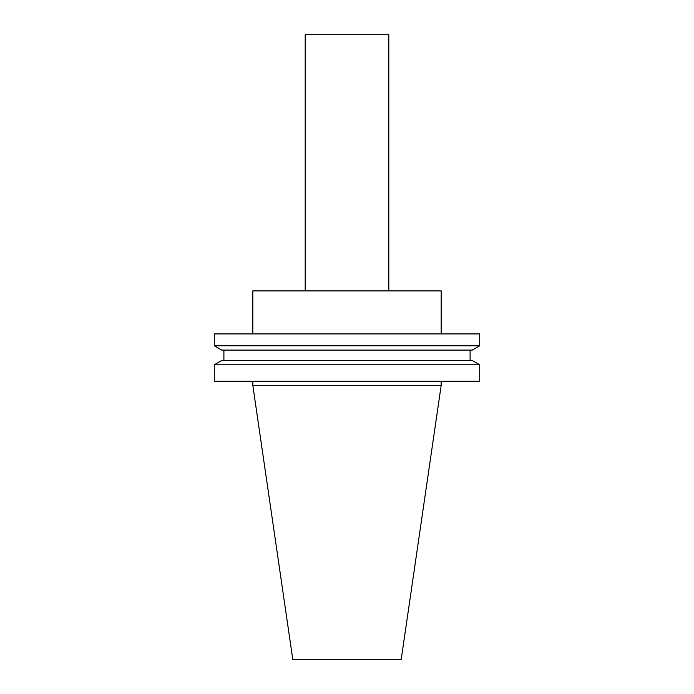 <?xml version="1.0" encoding="UTF-8"?>
<svg xmlns="http://www.w3.org/2000/svg" width="694" height="694" viewBox="0 0 694 694"><rect width="100%" height="100%" fill="white"/><g stroke="black" fill="none" stroke-linecap="round" stroke-linejoin="round"><path stroke-width="1.04" d="M401.227 659.3L292.773 659.3L252.807 385.3L441.193 385.3L401.227 659.3M441.193 333.918L441.193 290.907L252.807 290.907L252.807 333.918M479.728 333.918L214.273 333.918L214.273 345.768L479.728 345.768L479.728 333.918M479.728 345.768L472.241 350.088L221.759 350.088L214.273 345.768M470.098 350.088L470.098 360.472M479.728 364.792L472.241 360.472L221.759 360.472L214.273 364.792L214.273 381.249L479.728 381.249L479.728 364.792L214.273 364.792M441.193 381.249L441.193 385.3M305.195 290.907L305.195 34.7L388.805 34.7L388.805 290.907M223.902 350.088L223.902 360.472M252.807 381.249L252.807 385.3"/></g></svg>
